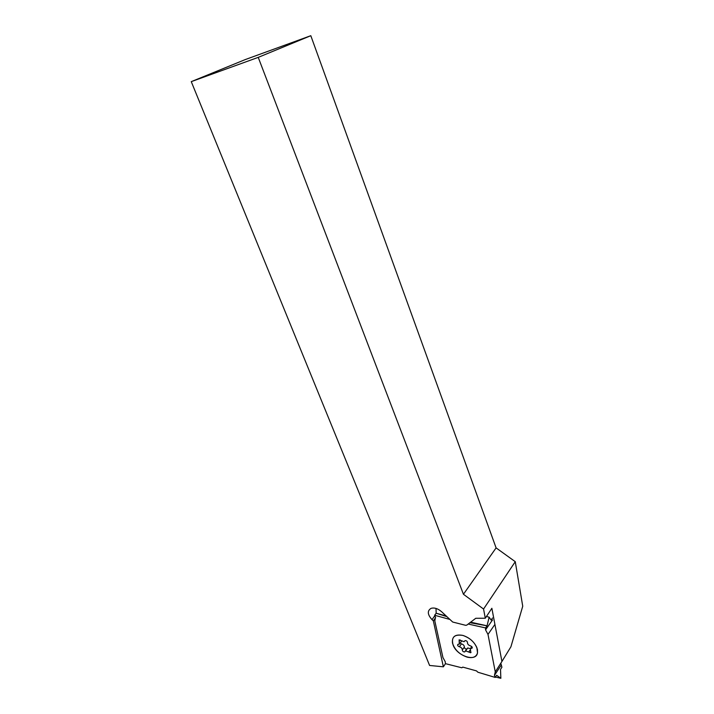 <?xml version="1.0" encoding="UTF-8"?>
<svg xmlns="http://www.w3.org/2000/svg" width="714" height="714" viewBox="0 0 714 714"><rect width="100%" height="100%" fill="white"/><g stroke="black" fill="none" stroke-linecap="round" stroke-linejoin="round"><path stroke-width="1.07" d="M459.361 667.162L457.585 666.715M449.918 619.457L434.63 615.254L435.46 617.342L434.817 620.984L442.957 657.594L445.313 661.86L445.357 663.636L461.833 667.786L462.77 667.108L476.506 670.901L477.88 672.222L495.213 677.434L494.427 675.39L495.266 671.892L487.992 634.398L485.556 629.855L485.574 627.927L468.17 624.036M452.489 643.046C454.622 649.776 459.504 654.47 467.134 657.121C472.846 658.415 476.3 656.996 477.514 652.873L477.461 649.606C475.399 642.877 470.544 638.146 462.895 635.424C455.282 633.996 451.81 636.54 452.489 643.046M495.266 671.892L501.933 661.45M495.471 677.042L500.853 678.3L500.514 669.375L501.906 667.251L500.88 663.395M436.004 608.426L436.174 613.237L434.63 615.254M446.875 616.628L436.174 613.237L446.866 616.61M436.174 613.228L446.161 615.959M486.484 616.432L489.144 617.191L487.055 625.812L470.562 622.153M469.892 622.679L487.055 625.812L469.892 622.67M487.055 625.812L485.574 627.927M492.562 617.976L491.098 620.047L489.144 617.191M494.918 624.429L487.992 634.398M500.853 678.3L496.632 675.274L495.213 677.434M463.44 594.271L496.096 547.888L515.267 561.686L522.737 606.222L510.912 646.804L501.924 661.467L491.866 608.283L485.297 618.226L483.556 609.033L463.44 594.271L258.236 57.37L191.263 81.646L429.596 665.457L443.367 666.814L445.482 663.672M435.585 617.708L433.336 620.859L432.015 619.636C427.463 614.567 427.133 610.818 431.015 608.373C434.335 607.418 437.861 608.524 441.573 611.693L452.694 622.028L465.635 625.312L466.769 625.134L475.774 618.279L485.297 618.226M433.336 620.859L443.367 666.814M515.267 561.686L483.556 609.033M496.096 547.888L310.804 35.7L245.321 59.557L191.263 81.646M310.804 35.7L258.236 57.37M453.078 644.974C451.043 637.227 454.318 634.05 462.904 635.424C469.5 637.638 474.158 641.716 476.881 647.652L477.505 652.873C476.167 662.422 456.871 656.023 453.078 644.974M468.723 652.034L465.644 650.882L464.689 651.927C463.297 651.953 462.502 651.293 462.297 649.972C462.27 648.419 461.298 647.339 459.379 646.75C457.71 646.045 457.228 645.233 457.933 644.314L459.298 644.18L459.12 639.842L464.082 641.707L465.091 640.619C466.492 640.601 467.286 641.261 467.483 642.6C467.5 644.171 468.482 645.251 470.428 645.849C472.115 646.554 472.597 647.375 471.892 648.303L470.472 648.446L470.66 652.748L468.723 652.034L470.008 650.213M464.689 651.927L466.733 649.035C465.349 649.053 464.555 648.401 464.35 647.08C464.332 645.527 463.359 644.456 461.44 643.876L460.075 643.091M470.196 648.607L467.697 647.982L467.108 648.624M459.941 643.278L461.655 641.127M492.535 619.904L485.556 629.855M501.139 665.216L494.427 675.39M434.817 615.736L432.015 619.636M464.35 647.08L462.297 649.972M472.177 647.17L471.347 648.357M460.28 639.994L459.182 641.511M461.44 643.876L459.379 646.75M467.697 647.982L465.644 650.882M471.061 652.185L470.66 652.748M471.776 646.589L470.472 648.446M472.293 647.723L471.892 648.303"/></g></svg>
